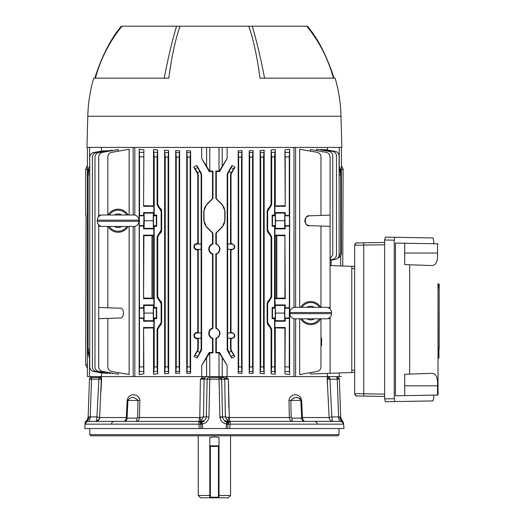 <?xml version="1.0" encoding="UTF-8"?>
<svg xmlns="http://www.w3.org/2000/svg" width="524" height="524" viewBox="0 0 524 524"><rect width="100%" height="100%" fill="white"/><g stroke="black" fill="none" stroke-linecap="round" stroke-linejoin="round"><path stroke-width="0.79" d="M209.783 497.224A0.576 0.576 0 0 0 210.36 497.8L210.36 497.224L209.783 497.224A0.576 0.576 0 0 0 210.36 497.8L209.783 497.8L209.783 437.422L214.401 436.905L219.019 437.422L219.019 497.8L210.36 497.8L218.442 497.8A0.576 0.576 0 0 0 219.019 497.224L218.442 497.224L218.442 497.8A0.576 0.576 0 0 0 219.019 497.224M219.019 495.488L230.56 495.488L230.56 435.804M209.783 497.8L200.548 497.8L198.236 495.488L209.783 495.488M230.56 495.488L228.254 497.8L219.019 497.8M209.783 446.428L210.36 446.428L210.36 497.224L218.442 497.224L218.442 445.852L219.019 445.852M209.783 445.852L218.442 445.852M210.36 445.852L210.36 446.428L219.019 446.428M337.869 435.804L90.927 435.804L89.774 434.651L339.028 434.651L337.869 435.804M227.246 379.147L221.652 379.173L222.523 417.156C222.857 419.311 224.272 420.687 226.774 421.27L230.298 421.375L229.669 428.534L227.737 428.534L227.947 424.158L226.217 423.995C222.517 423.038 220.407 420.811 219.89 417.307L219.006 377.503L220.06 377.503L218.377 377.503M89.774 428.534L89.774 434.651M339.028 428.534L339.028 434.651M198.976 421.375A4.041 0.517 90 0 0 199.493 417.543L199.801 417.471A4.041 0.367 -115.7 0 1 201.078 420.805L198.504 421.375L200.07 422.121L200.856 424.158L200.961 428.534L227.737 428.534L227.842 424.158A2.889 2.712 -90 0 1 228.726 422.121A1.729 1.205 36.3 0 1 229.964 422.121M225.517 376.579L228.399 379.147L229.309 417.543A4.041 0.517 -90 0 0 229.826 421.375L228.726 422.121L227.947 424.158L343.22 424.158A2.889 2.875 77.7 0 0 340.377 421.375L342.519 420.765A4.618 4.618 -2 0 1 340.672 417.228L339.821 416.947L340.672 417.228L339.342 379.173L327.199 379.147L327.382 376.579M227.206 424.139A2.889 1.657 90 0 1 228.864 421.375L340.377 421.375A4.618 1.841 90 0 1 338.576 416.921L339.821 416.947A4.618 3.498 90 0 0 341.681 420.838A2.889 2.738 8.8 0 1 343.534 423.287L343.96 428.534L229.669 428.534M343.534 423.287L343.22 424.158M88.471 421.375A2.889 2.875 90 0 0 85.602 424.158L85.582 424.158A2.889 2.875 102.3 0 1 88.425 421.375A4.618 1.841 90 0 0 90.22 416.921L88.982 416.947A4.618 3.498 90 0 1 87.122 420.838L88.425 421.375L200.987 421.375A2.889 0.996 90 0 1 201.989 424.139L199.028 424.158L198.838 422.121A1.729 1.205 -36.3 0 1 200.07 422.121A2.889 2.712 90 0 1 200.961 424.158L201.065 428.534M223.132 377.503L220.06 377.503A1.729 1.585 -90 0 1 221.652 379.173L209.797 379.173L209.797 377.503L219.006 377.503M226.774 421.27L226.106 428.534M210.419 377.503L209.797 377.503M91.471 377.503L92.231 377.503L91.471 377.503A1.729 1.448 90 0 0 90.03 379.166L89.46 379.173A1.729 1.729 0 0 1 91.189 377.503M101.322 379.147L90.03 379.166M101.315 378.662L99.652 417.471A4.041 3.622 -11.9 0 1 96.429 420.805L96.94 416.921L90.22 416.921L91.543 379.173A1.729 0.688 -90 0 1 92.231 377.503L99.508 377.503L92.231 377.503M337.325 377.503L336.572 377.503L337.325 377.503A1.729 1.448 90 0 1 338.773 379.166M339.342 379.173A1.729 1.729 0 0 0 337.613 377.503A1.729 1.729 0 0 1 339.342 379.173L340.666 417.196M330.533 390.78L329.943 379.173A1.729 0.688 -90 0 0 329.269 377.503L327.199 379.147L329.269 377.503A1.729 1.729 74.5 0 1 327.755 376.579M329.943 379.173L331.856 416.921L332.373 420.805L333.113 421.375A4.041 4.009 90 0 1 329.111 417.543L331.856 416.921L338.576 416.921L337.26 379.173A1.729 0.688 -90 0 0 336.572 377.503M315.16 421.375L295.772 421.375M99.848 379.16L98.859 379.173L96.94 416.921L99.691 417.543L126.291 417.543C126.035 419.914 125.203 421.191 123.802 421.375A3.465 3.399 90 0 0 127.194 418.093L127.09 417.543L127.194 418.093L136.829 418.093L137.648 417.543L137.963 400.415L139.829 400.415L139.148 397.749M100.163 377.745L101.296 378.636M208.932 416.921L209.797 379.173L200.404 379.147L199.801 417.471L203.463 416.921L208.932 416.921C208.572 420.608 206.456 422.966 202.585 423.995L201.989 424.139M201.078 420.805L203.463 416.921L204.065 379.173A1.729 1.585 -90 0 1 205.611 377.503L200.404 379.147L203.286 376.579M205.611 377.503L205.709 376.579M200.987 421.375L202.028 421.27C204.642 420.641 206.063 419.193 206.286 416.921L207.15 379.173A1.729 1.585 -90 0 1 208.735 377.503M127.149 400.415L126.291 417.543L127.09 417.543L127.954 400.415L127.149 400.415C128.315 392.862 138.637 392.862 139.829 400.415L139.45 417.543C139.194 419.914 138.094 421.191 136.155 421.375A3.465 0.675 90 0 0 136.829 418.093M137.648 417.543L199.493 417.543M137.963 400.415C133.882 396.458 130.542 396.458 127.954 400.415L137.963 400.415M99.691 417.543A4.041 4.009 -90 0 1 95.689 421.375L96.429 420.805M98.27 390.78L98.859 379.173A1.729 0.688 -90 0 1 99.534 377.503A1.729 1.729 105.5 0 0 101.047 376.579M101.414 376.579L101.604 379.147L99.534 377.503M87.122 420.838A2.889 2.738 171.2 0 0 85.268 423.287L85.124 422.979A2.889 2.882 69.3 0 1 86.277 420.765L86.277 420.765A4.618 4.618 -178 0 0 88.13 417.228L89.46 379.173M85.582 424.158L85.268 423.287M126.291 417.569L126.055 419.017M125.472 420.294L124.686 421.093M224.776 379.173L225.346 379.16M228.857 408.32L228.359 379.101M226.506 377.26L225.569 376.612M199.945 408.32L200.404 379.147L201.917 378.61M202.297 377.26L201.747 377.739M293.348 398.063L294.966 397.762M296.584 397.683L297.861 397.762M299.106 398.063L299.649 398.332M299.695 398.358L300.278 398.882M291.973 418.093A3.465 0.675 90 0 0 292.647 421.375C290.709 421.191 289.608 419.914 289.353 417.543L291.154 417.543L291.973 418.093L301.608 418.093A3.465 3.399 -90 0 0 305.001 421.375L304.11 421.093M303.317 420.274L303.01 419.724M327.258 378.177L327.788 390.78M301.608 418.093L300.848 400.415C298.254 396.458 294.92 396.458 290.833 400.415L291.154 417.543M229.309 417.543L289.353 417.543L288.973 400.415L301.654 400.415L302.505 417.543C302.767 419.914 303.599 421.191 305.001 421.375M288.973 400.415C290.165 392.862 300.488 392.862 301.654 400.415M301.713 417.543L329.111 417.543M227.809 421.375A2.889 0.996 90 0 0 226.813 424.139M229.826 421.375L227.724 420.805L225.34 416.921L219.87 416.921M227.724 420.805A4.041 0.367 -64.3 0 1 229.001 417.471L225.34 416.921L224.737 379.173A1.729 1.585 -90 0 0 223.185 377.503L223.093 376.579M228.399 379.147L223.185 377.503M202.028 421.27L202.69 428.534M201.589 424.139A2.889 1.657 90 0 0 199.939 421.375L198.504 421.375L198.838 422.121M200.961 428.534L84.836 428.534L85.032 423.012L87.246 419.757L88.13 417.202L88.039 419.914M199.127 428.534L199.028 424.158L85.602 424.158M340.325 421.375A2.889 2.875 90 0 1 343.2 424.158M321.225 150.034L321.225 149.379L322.758 149.648M316.522 150.63L316.522 149.202L318.618 149.569M324.631 149.975L324.631 149.517L325.659 149.694M327.402 150.002L327.402 147.421M295.628 318.828L295.628 376.579L327.402 376.579L327.402 373.389M330.081 317.216L330.081 373.298L310.45 373.985L310.45 372.636M320.983 318.828L320.983 366.905C320.793 369.328 319.522 370.841 317.164 371.451L299.663 374.536L299.663 318.828M299.663 307.346L299.663 149.261L303.606 149.956M310.45 151.161L310.45 149.556L312.972 150.002M234.352 248.468L233.959 248.946M234.352 337.358L233.959 337.842M219.006 336.539L216.307 338.589C221.187 335.059 221.187 331.522 216.307 327.985L215.842 328.325A5.168 5.168 0 0 1 215.842 338.255L216.307 338.589L216.307 352.449L219.582 352.449L227.121 365.47L227.121 376.579L219.012 376.579L219.012 352.914L219.582 352.449M219.006 252.26L216.307 254.317C221.187 250.786 221.187 247.249 216.307 243.712L215.842 244.046A5.168 5.168 0 0 1 215.842 253.976L216.307 254.317L216.307 327.985M194.443 246.706A2.64 2.64 0 0 0 197.083 249.345L201.124 249.345L201.124 244.066L197.083 244.066A2.64 2.64 0 0 0 194.443 246.706M197.79 175.029L197.325 173.3L197.81 173.169L198.275 174.898L197.79 175.029L197.79 243.549L197.083 243.549C195.164 243.719 194.103 244.767 193.906 246.706C194.103 248.638 195.164 249.693 197.083 249.863L197.79 249.856L197.79 332.445L198.275 332.923L201.157 332.923L197.083 332.956A2.64 2.64 0 0 0 194.443 335.596A2.64 2.64 0 0 0 197.083 338.235L201.124 338.235L201.124 332.956M197.79 332.445L197.083 332.439C195.164 332.609 194.103 333.664 193.906 335.596C194.103 337.528 195.164 338.583 197.083 338.753L197.79 338.753L197.79 348.971L198.275 349.102L197.627 351.146L199.795 352.397L197.05 358.121L193.978 356.451L197.627 351.146M212.495 171.551L212.96 171.086L209.489 171.086L209.22 171.551L212.495 171.551L212.495 198.642L212.96 198.504L206.718 204.746A9.236 9.236 0 0 0 204.013 211.277L204.013 220.368A9.236 9.236 0 0 0 206.718 226.899L212.96 233.141L212.96 244.046A5.168 5.168 0 0 0 212.96 253.976L212.96 328.325A5.168 5.168 0 0 0 212.96 338.255L212.96 352.914L209.79 352.914L209.79 376.579L219.012 376.579M212.96 244.046L212.495 243.712C210.137 244.695 208.893 246.457 208.762 249.011C208.893 251.566 210.137 253.334 212.495 254.317L212.96 253.976M212.96 328.325L212.495 327.985C210.137 328.967 208.893 330.736 208.762 333.29C208.893 335.838 210.137 337.607 212.495 338.589L212.96 338.255M320.983 321.225L320.983 338.124L321.559 338.124L321.559 345.63L320.983 345.63L320.983 347.72M310.45 149.556L326.262 152.346C328.62 152.956 329.891 154.469 330.081 156.892L330.081 215.109L309.553 215.823C306.684 216.209 305.106 217.846 304.817 220.728C305.106 223.61 306.684 225.241 309.553 225.634L330.081 226.348L330.081 307.464L327.821 307.542M337.574 258.063C339.932 257.454 341.203 255.941 341.393 253.518L341.393 233.141L340.698 233.134M340.698 198.511L341.393 198.504L341.393 233.141M341.393 147.421L341.393 198.504M339.107 166.115L341.379 171.086L340.679 171.112M339.251 372.977L339.251 376.579L327.402 376.579M330.081 265.57L351.781 266.33L351.781 372.538L330.081 373.298M330.081 215.109L330.081 226.348M330.081 307.464L330.081 308.957M327.821 318.625L330.081 318.703M320.983 226.027L320.983 307.346M320.983 215.423L320.983 156.892C320.793 154.469 319.522 152.956 317.164 152.346L299.663 149.261M309.553 215.823C303.894 214.349 303.894 227.108 309.553 225.634M206.587 376.579L206.587 357.794L201.681 365.47L201.681 376.579L209.79 376.579M206.587 357.794L209.79 352.914M201.681 365.47L209.22 352.449L209.489 352.914M212.96 352.914L212.495 352.449L209.22 352.449M212.495 338.589L212.495 352.449M212.495 254.317L212.495 327.985M212.96 233.141L212.495 233.003L212.495 243.712M212.495 198.642L206.548 204.576L203.771 211.277L203.771 220.368L206.548 227.062L212.495 233.003M212.96 171.086L212.96 198.504M209.489 171.086L206.587 166.206L206.587 147.421M209.22 171.551L201.681 158.53L206.587 166.206M252.555 157.095L249.666 157.095L249.188 150.801L253.079 150.565L252.555 157.095L252.555 366.905L253.079 373.435L249.188 373.199L249.666 366.905L252.555 366.905M249.666 157.095L249.666 366.905M249.188 150.801L249.188 373.199M253.079 373.435L253.079 150.565M231.719 338.235A2.64 2.64 0 0 0 234.359 335.596A2.64 2.64 0 0 0 231.719 332.956L227.671 332.956L227.671 338.235L231.719 338.235L231.719 338.753C235.807 336.65 235.807 334.548 231.719 332.439L230.527 332.923L227.645 332.923L227.645 249.372L230.527 249.372L230.527 332.923M231.719 249.345A2.64 2.64 0 0 0 234.359 246.706A2.64 2.64 0 0 0 231.719 244.066L227.671 244.066L227.671 249.345L231.719 249.345L231.719 249.863C235.807 247.76 235.807 245.651 231.719 243.549L230.527 244.033L227.645 244.033L227.645 174.898L227.18 174.774L227.639 173.044L228.104 173.169L227.645 174.898M233.593 168.911L230.992 173.169L231.477 173.3L235.073 167.11L233.593 168.911L231.208 167.536L231.994 165.46L227.639 173.044M228.104 173.169L231.208 167.536M231.994 165.46L235.073 167.11M231.477 173.3L231.012 175.029L230.527 174.898L230.527 244.033M230.527 174.898L230.992 173.169M231.012 175.029L231.012 243.549M230.527 249.372L231.719 249.863M231.012 249.856L231.012 332.445M227.671 338.235L230.527 338.268L231.719 338.753M227.18 174.774L227.18 349.226L227.645 349.102L229.008 352.397L231.176 351.146L234.817 356.451L231.752 358.121L229.008 352.397M227.645 338.268L227.645 349.102M231.752 358.121L227.639 350.956L227.18 349.226M231.012 338.753L231.012 348.971L231.477 350.7L234.817 356.451M231.176 351.146L230.527 349.102L231.012 348.971M230.527 338.268L230.527 349.102M269.821 300.291L269.257 299.964L271.098 296.695L271.694 297.043L267.653 303.704L267.135 303.403L268.976 300.134L269.533 300.455L268.976 300.134L269.257 299.964M271.098 237.117L269.257 233.848L269.821 233.521L271.694 236.769L271.098 237.117L271.098 296.695M271.694 236.769L271.694 297.043M268.236 233.095L267.135 230.409L267.653 230.108L269.533 233.357L268.976 233.678L267.135 230.409L267.135 211.048L268.976 207.779L269.533 208.1L267.653 211.349L267.135 211.048M267.653 230.108L267.653 211.349M284.925 298.045L285.226 298.654L274.904 298.654L275.27 298.287L284.925 298.045L284.925 235.767L275.27 235.525L274.904 235.158L274.904 228.87L285.226 228.87L284.709 228.346L284.709 213.111L285.226 212.587L285.226 215.423L289.268 215.423L289.464 215.823L289.268 366.905L289.641 374.536L289.641 149.261L289.268 156.892L289.268 215.423M284.925 235.767L285.226 298.654M285.226 235.158L274.904 235.158M285.226 215.423L284.827 215.823L285.226 228.87M285.226 226.027L289.268 226.027M275.565 313.083L275.421 320.708L284.709 320.708L284.565 313.083L275.565 313.083L274.904 298.654M275.421 305.466L284.709 305.466L285.226 304.948L274.904 304.948M284.565 313.083L284.709 305.466M289.641 374.536L284.925 373.841L285.226 327.513L274.904 327.513L274.904 321.225L285.226 321.225L284.709 320.708M274.904 321.225L275.421 320.708M285.226 321.225L285.226 318.389L289.268 318.389M285.226 318.389L284.827 317.989L284.827 308.184L285.226 307.784L289.268 307.784M285.226 307.784L285.226 304.948M274.904 228.87L275.421 228.346L284.709 228.346M275.421 228.346L275.565 220.728L284.565 220.728M275.565 220.728L275.421 213.111L284.709 213.111M275.421 213.111L274.904 212.587L274.904 206.299L285.226 206.299L284.925 149.956L289.641 149.261M285.226 212.587L274.904 212.587M274.904 206.299L275.27 205.932L284.925 205.69M289.268 156.892L285.226 156.892L284.925 149.956M285.226 156.892L285.226 206.299M285.226 327.513L284.925 328.122L275.27 327.886L274.904 327.513M284.925 373.841L284.925 328.122M272.126 307.464L272.48 308.184L272.48 317.989L272.126 318.703L274.583 318.703L275.297 317.989L275.297 308.184L274.583 307.464L272.126 307.464L272.126 318.703M272.48 317.989L275.297 317.989L275.297 308.184L272.48 308.184M272.48 225.634L272.126 226.348L274.583 226.348L275.297 225.634L275.297 215.823L274.583 215.109L272.126 215.109L272.48 215.823L272.48 225.634L275.297 225.634L275.297 215.823L272.48 215.823M272.126 215.109L272.126 226.348M274.583 156.892L271.694 156.892L271.098 150.002L275.27 149.556L274.583 156.892L274.583 215.109M269.821 207.93L269.257 207.609L271.098 204.34L271.694 204.688L269.821 207.93L269.257 207.609M271.098 150.002L271.098 204.34M271.694 156.892L271.694 204.688M274.583 226.348L274.583 307.464M274.583 318.703L274.714 371.451L275.27 374.241L275.27 327.886M275.27 298.287L275.27 235.525M275.27 205.932L275.27 149.556M275.27 374.241L271.098 373.795L271.694 366.905L274.583 366.905M271.694 329.124L271.098 329.472L269.257 326.203L269.821 325.882L271.694 329.124L271.694 366.905M268.236 325.456L267.135 322.764L267.653 322.463L269.533 325.712L268.976 326.033L267.135 322.764L267.135 303.403M267.653 322.463L267.653 303.704M269.533 325.712L268.976 326.033M269.533 233.357L268.976 233.678M271.098 329.472L271.098 373.795M241.544 157.095L238.656 157.095L238.184 150.853L242.042 150.689L241.544 157.095L241.544 366.905L242.042 373.311L238.184 373.147L238.656 366.905L241.544 366.905M238.656 157.095L238.656 366.905M238.184 150.853L238.184 373.147M242.042 373.311L242.042 150.689M263.572 157.095L260.683 157.095L260.146 150.519L264.168 150.192L263.572 157.095L263.572 366.905L264.168 373.809L260.146 373.481L260.683 366.905L263.572 366.905M260.683 157.095L260.683 366.905M260.146 150.519L260.146 373.481M264.168 373.809L264.168 150.192M219.314 352.914L227.121 365.47M219.012 352.914L215.842 352.914L216.307 352.449M215.842 338.255L215.842 352.914M215.842 253.976L215.842 328.325M295.628 147.421L295.628 307.346M295.628 376.579L293.984 376.579L293.984 318.73M293.984 307.437L293.984 147.421M222.215 147.421L222.215 166.206L227.121 158.53L227.121 147.421M227.121 158.53L219.582 171.551L219.314 171.086L215.842 171.086L215.842 198.504L216.307 198.642L216.307 171.551L219.582 171.551M216.307 243.712L216.307 233.003L222.255 227.062L225.032 220.368L225.032 211.277L222.255 204.576L216.307 198.642M227.121 376.579L293.984 376.579M216.307 233.003L215.842 233.141L215.842 244.046M215.842 233.141L222.084 226.899A9.236 9.236 0 0 0 224.789 220.368L224.789 211.277A9.236 9.236 0 0 0 222.084 204.746L215.842 198.504M215.842 171.086L216.307 171.551M222.215 166.206L219.314 171.086M201.681 158.53L201.681 147.421M168.119 157.095L165.23 157.095L164.634 150.192L168.649 150.519L168.119 157.095L168.119 366.905L168.649 373.481L164.634 373.809L165.23 366.905L168.119 366.905M165.23 157.095L165.23 366.905M168.649 150.519L168.649 373.481M164.634 373.809L164.634 150.192M190.147 157.095L187.258 157.095L186.76 150.689L190.612 150.853L190.147 157.095L190.147 366.905L190.612 373.147L186.76 373.311L187.258 366.905L190.147 366.905M187.258 157.095L187.258 366.905M186.76 373.311L186.76 150.689M190.612 150.853L190.612 373.147M201.124 249.345L201.157 332.923M201.157 249.372L198.275 249.372L198.275 332.923M198.275 249.372L197.79 249.856M197.79 243.549L198.275 244.033L201.124 244.066M198.275 174.898L198.275 244.033M197.587 167.536L200.692 173.169L201.164 173.044L196.808 165.46L197.587 167.536L195.203 168.911L193.729 167.11L197.325 173.3M197.81 173.169L195.203 168.911M193.729 167.11L196.808 165.46M201.164 173.044L201.622 174.774L201.157 174.898L201.157 244.033M201.157 174.898L200.692 173.169M199.795 352.397L201.157 349.102L201.622 349.226L201.164 350.956L197.05 358.121M201.124 338.235L201.157 349.102M201.622 174.774L201.622 349.226M201.157 338.268L198.275 338.268L197.79 338.753M198.275 338.268L198.275 349.102M193.978 356.451L197.325 350.7L197.79 348.971M154.22 156.892L153.532 149.556L157.704 150.002L157.102 156.892L154.22 156.892L154.22 215.109L156.676 215.109L156.316 215.823L156.316 225.634L156.676 226.348L154.22 226.348L154.22 307.464L156.676 307.464L156.316 308.184L156.316 317.989L156.676 318.703L154.22 318.703L154.22 366.905L157.102 366.905L157.704 373.795L153.532 374.241L154.22 366.905M154.22 215.109L153.499 215.823L153.499 225.634L154.22 226.348M156.676 215.109L156.676 226.348M154.22 307.464L153.499 308.184L153.499 317.989L154.22 318.703M156.676 307.464L156.676 318.703M159.27 325.712L161.143 322.463L161.667 322.764L159.827 326.033L158.982 325.882L159.538 326.203L157.704 329.472L157.704 373.795M157.704 329.472L157.102 329.124L157.102 366.905M144.093 228.346L144.238 220.728L153.237 220.728L153.381 228.346L144.093 228.346L143.576 228.87L143.976 215.823L143.576 215.423L139.535 215.423L139.332 215.823L139.535 366.905L143.576 366.905L143.877 373.841L143.576 327.513L143.576 366.905M144.238 220.728L144.093 213.111L143.576 212.587L143.576 215.423M153.237 220.728L153.381 213.111L153.899 212.587L143.576 212.587M153.381 213.111L144.093 213.111M153.381 228.346L153.899 228.87L143.576 228.87M143.576 235.158L153.899 235.158L153.532 235.525L143.877 235.767L143.576 235.158L143.576 298.654L153.899 298.654L153.532 298.287L153.532 235.525M143.877 235.767L143.576 298.654M143.877 298.045L153.532 298.287M143.576 318.389L143.976 317.989L143.576 304.948L144.093 305.466L144.093 320.708L143.576 321.225L143.576 318.389L139.535 318.389M144.238 313.083L153.237 313.083L153.381 305.466L153.899 304.948L143.576 304.948M153.381 305.466L144.093 305.466M153.237 313.083L153.381 320.708L144.093 320.708M153.381 320.708L153.899 321.225L143.576 321.225M143.576 327.513L153.899 327.513L153.532 327.886L143.877 328.122M143.877 373.841L139.161 374.536L139.535 366.905M153.899 327.513L153.899 321.225M143.576 307.784L139.535 307.784M153.899 304.948L153.899 298.654M153.899 235.158L153.899 228.87M143.576 226.027L139.535 226.027M143.576 156.892L139.535 156.892L139.161 149.261L143.877 149.956L143.576 206.299L153.899 206.299L153.899 212.587M139.535 156.892L139.535 215.423M139.161 374.536L139.161 149.261M143.877 149.956L143.576 206.299M143.877 205.69L153.532 205.932L153.899 206.299M153.532 205.932L153.532 149.556M153.532 374.241L153.532 327.886M157.102 156.892L157.102 204.688L157.704 204.34L159.538 207.609L158.982 207.93L157.102 204.688M157.704 150.002L157.704 204.34M158.982 233.521L159.538 233.848L157.704 237.117L157.102 236.769L161.143 230.108L161.143 211.349L159.27 208.1L159.827 207.779L161.667 211.048L161.53 210.045M161.143 230.108L161.667 230.409L161.667 211.048L161.143 211.349M157.102 236.769L157.102 297.043L157.704 296.695L159.538 299.964L158.982 300.291L157.102 297.043M157.704 237.117L157.704 296.695M161.143 322.463L161.143 303.704L159.27 300.455L159.827 300.134L161.667 303.403L161.53 302.4M161.667 322.764L161.667 303.403L161.143 303.704M157.102 329.124L158.982 325.882M179.129 157.095L176.247 157.095L175.717 150.565L179.614 150.801L179.129 157.095L179.129 366.905L179.614 373.199L175.717 373.435L176.247 366.905L179.129 366.905M176.247 157.095L176.247 366.905M175.717 373.435L175.717 150.565M179.614 150.801L179.614 373.199M161.667 230.409L159.538 233.848M134.819 147.421L134.819 215.082M134.819 226.375L134.819 376.579L201.681 376.579M107.466 151.017L107.466 150.565L96.22 152.55C93.868 153.159 92.591 154.672 92.407 157.095L92.407 366.905C92.591 369.328 93.868 370.841 96.22 371.451L107.466 373.435L107.466 372.983M119.249 308.184L98.722 307.464L98.722 318.703L119.249 317.989C124.909 319.463 124.909 306.704 119.249 308.184C124.909 306.704 124.909 319.463 119.249 317.989M107.82 318.389L107.82 366.905C108.01 369.328 109.28 370.841 111.638 371.451L129.133 374.536L129.133 226.466M107.82 226.466L107.82 307.784M129.133 214.991L129.133 149.261L111.638 152.346C109.28 152.956 108.01 154.469 107.82 156.892L107.82 214.991M98.722 224.862L98.722 226.348L100.975 226.27M100.975 215.187L98.722 215.109L98.722 216.595M118.345 151.161L118.345 149.556L102.534 152.346C100.182 152.956 98.905 154.469 98.722 156.892L98.722 215.109M98.722 226.348L98.722 307.464M98.722 318.703L98.722 366.905C98.905 369.328 100.182 370.841 102.534 371.451L118.345 374.241L118.345 372.636M89.748 174.918L88.104 174.898L88.104 171.512L89.748 168.42M88.104 174.898L88.104 349.102L89.748 349.082M89.748 355.482L88.104 352.397L88.104 349.102M88.104 351.146L89.748 354.178M89.748 350.818L88.104 350.831L88.104 352.397M89.748 169.73L88.104 172.763L88.104 171.512M88.104 172.763L88.104 173.169L89.748 173.182M89.545 147.421L89.748 166.082M89.545 166.206L87.41 171.086L87.41 352.914L89.545 357.794L89.545 376.579L87.41 376.579L87.41 352.914L88.137 352.888M88.124 171.112L87.423 171.086L87.41 147.421M101.401 372.833L101.401 376.579L89.545 376.579M157.986 298.143L157.835 297.704M157.842 236.101L158.097 235.414M160.56 233.095L161.53 231.418M159.27 233.357L159.827 233.678M161.268 209.351L160.881 208.722M157.986 205.788L157.835 205.343M157.842 328.456L158.097 327.775M161.268 301.706L160.881 301.077M160.881 325.09L161.137 324.71M270.96 205.356L270.705 206.043M267.921 208.722L267.666 209.102M270.816 235.669L270.967 236.108M270.96 297.717L270.705 298.398M267.921 301.077L267.666 301.457M270.816 328.024L270.967 328.469M112.156 150.65L112.156 150.192L98.787 152.55C96.436 153.159 95.158 154.672 94.975 157.095L94.975 366.905C95.158 369.328 96.436 370.841 98.787 371.451L110.295 373.481M104.099 151.161L104.099 150.689L93.56 152.55C91.209 153.159 89.938 154.672 89.748 157.095L89.748 366.905C89.938 369.328 91.209 370.841 93.56 371.451L103.202 373.147M118.345 374.241L115.83 373.795M129.133 374.536L125.197 373.841M107.466 373.435L106.136 373.199M101.401 151.167L101.401 147.421M104.099 373.311L104.099 372.839M112.156 373.809L112.156 373.147M101.401 376.579L133.175 376.579L133.175 226.466M133.175 147.421L133.175 214.991M134.819 376.579L133.175 376.579M339.251 376.579L341.393 376.579L339.251 376.579M339.107 173.182L340.698 173.169L340.698 253.518L338.281 257.579M339.107 168.466L340.698 171.512L340.698 172.763L339.107 169.769M340.698 173.169L340.698 172.763M330.081 259.76L332.504 259.419C334.947 258.863 336.27 257.343 336.48 254.841L336.48 155.942C336.29 153.519 335.019 151.999 332.661 151.397L321.225 149.379M330.081 258.908L332.773 254.716L332.773 155.942C332.583 153.519 331.312 151.999 328.954 151.397L316.522 149.202M335.137 259.511L330.081 260.218L335.137 259.511C337.58 258.954 338.904 257.435 339.107 254.933L339.107 155.942C338.923 153.519 337.646 151.999 335.294 151.397L324.631 149.517M342.755 266.015L343.115 169.114L341.393 169.691M276.476 235.551L276.476 298.261M331.129 265.609L331.129 260.074M340.698 265.943L340.698 255.954M341.393 165.525L343.115 169.114M276.816 298.254L276.816 235.564M248.743 26.2L252.267 26.2C256.806 41.593 260.906 58.904 264.581 78.148L260.022 78.148C257.002 56.022 253.243 38.704 248.743 26.2L180.053 26.2C175.56 38.704 171.8 56.022 168.78 78.148L93.678 78.148A151.999 151.999 0 0 0 87.79 116.249L86.977 147.421L341.825 147.421L341.013 116.249L87.79 116.249M333.388 78.148C328.201 58.943 319.326 41.625 306.756 26.2L252.267 26.2M306.285 26.2L307.431 26.2C318.029 38.704 326.891 56.022 334.004 78.148M94.792 78.148C101.911 56.022 110.767 38.704 121.365 26.2L122.518 26.2M168.78 78.148L164.222 78.148C167.896 58.898 171.996 41.579 176.536 26.2L122.04 26.2C109.477 41.625 100.601 58.943 95.407 78.148M176.536 26.2L180.053 26.2M341.013 116.249A151.999 151.999 0 0 0 335.124 78.148L260.022 78.148M294.54 307.346L326.871 307.346A5.194 5.194 0 0 1 331.489 312.507L289.923 312.507A5.194 5.194 0 0 1 294.54 307.346M320.721 307.346A11.548 11.548 0 0 0 300.691 307.346M300.691 318.828A11.548 11.548 0 0 0 320.721 318.828M289.923 313.66L331.489 313.66A5.194 5.194 0 0 1 326.871 318.828L294.54 318.828A5.194 5.194 0 0 1 289.923 313.66L289.923 312.507M331.489 313.66L331.489 312.507M101.931 214.991L134.255 214.991A5.194 5.194 0 0 1 138.873 220.152L97.313 220.152A5.194 5.194 0 0 1 101.931 214.991M128.111 214.991A11.548 11.548 0 0 0 108.075 214.991M108.075 226.466A11.548 11.548 0 0 0 128.111 226.466M97.313 221.305L138.873 221.305A5.194 5.194 0 0 1 134.255 226.466L101.931 226.466A5.194 5.194 0 0 1 97.313 221.305L97.313 220.152M138.873 221.305L138.873 220.152M395.004 237.293L394.225 240.169L384.616 239.999L385.395 237.13L432.968 237.955L433.734 240.857L433.734 243.745M423.451 237.791L385.395 237.13M395.004 401.574L385.395 401.744L384.616 398.869L394.225 398.705L395.004 401.574L432.968 400.912L433.734 398.011L433.734 395.129M385.395 401.744L423.451 401.076M384.616 239.999L384.616 398.869M394.225 398.705L394.225 240.169M431.73 373.33C436.027 373.468 437.959 377.627 437.52 385.815L437.52 395.063L404.698 395.633L404.698 374.274L431.73 373.33M404.698 395.633L395.469 395.797L395.469 243.077L404.698 243.234L404.698 264.6L431.73 265.544C436.04 265.386 437.966 261.221 437.52 253.053L404.698 253.053M438.012 348.774L438.012 358.102L438.012 349.03L439.164 348.526L439.164 288.01L438.948 284.1L438.221 284.047L438.221 287.958L438.948 288.01L438.221 287.958M439.164 288.469L439.04 348.729M438.221 358.102L438.948 358.056L438.948 348.984L438.221 349.03L438.012 358.102M438.012 349.03L438.012 287.958L438.012 349.03M438.948 284.1L439.164 288.01M439.164 342.087L439.164 341.628M439.164 295.366L439.164 294.907L439.164 295.366M439.164 341.294L439.164 341.74M439.164 348.984L439.164 348.526M439.164 348.277L439.164 348.729M439.04 288.266L439.164 288.717M439.164 288.266L439.164 284.1M438.012 283.589L438.012 395.05L437.52 395.063M438.012 284.047L438.012 288.22M404.698 243.234L438.012 243.817M437.52 243.811L437.52 253.053M384.616 244.747L354.669 245.245A2.312 2.312 180 0 1 356.936 242.939L384.616 242.435L357.309 242.92C356.621 242.343 355.744 243.123 354.669 245.245A2.312 2.312 180 0 1 356.936 242.939M363.741 396.079L357.309 395.947C356.621 396.524 355.744 395.751 354.669 393.622L363.741 393.773L363.741 396.079L384.616 396.432L356.936 395.934A2.312 2.312 -0 0 1 354.669 393.622L354.669 245.245M351.781 266.369L354.669 266.271M354.669 372.603L351.781 372.499M87.41 169.691L85.687 169.114L85.687 215.161L86.047 215.462L85.687 364.697L87.41 364.128M152.327 298.261L152.327 235.551M87.41 368.287L85.687 364.697M151.986 235.564L151.986 298.254M85.687 169.114L87.41 165.525M219.635 377.503A1.729 0.95 90 0 1 220.584 379.166M222.523 417.156L219.89 417.307M224.639 421.578L227.442 421.578M201.36 421.578L204.163 421.578M329.151 417.471L327.199 379.147M101.008 390.78L101.604 379.147M204.065 379.173L203.463 416.921M224.737 379.173L225.34 416.921M197.083 249.345L197.083 249.863M197.083 338.235L197.083 338.753M340.698 226.905L341.393 226.899M340.698 220.368L341.393 220.368M340.698 211.277L341.393 211.277M340.698 204.74L341.393 204.746M339.251 166.206L339.251 147.421M249.535 152.55L252.686 152.55M252.686 371.451L249.535 371.451M231.228 172.763L229.06 171.512M231.719 244.066L231.719 243.549M231.719 332.956L231.719 332.439M228.104 350.831L227.639 350.956M231.477 350.7L230.992 350.831M233.56 355.017L231.169 356.399M284.827 215.823L289.464 215.823M284.827 225.634L289.464 225.634M289.333 371.451L285.161 371.451M285.226 366.905L289.268 366.905M284.827 308.184L289.464 308.184M284.827 317.989L289.464 317.989M285.161 152.346L289.333 152.346M271.563 152.346L274.714 152.346M274.714 371.451L271.563 371.451M238.525 152.55L241.675 152.55M241.675 371.451L238.525 371.451M260.552 152.55L263.703 152.55M263.703 371.451L260.552 371.451M222.215 357.794L222.215 376.579M219.012 171.086L219.012 147.421M209.79 147.421L209.79 171.086M165.099 152.55L168.25 152.55M168.25 371.451L165.099 371.451M187.127 152.55L190.278 152.55M190.278 371.451L187.127 371.451M197.083 332.956L197.083 332.439M197.083 244.066L197.083 243.549M199.736 171.512L197.574 172.763M201.164 350.956L200.692 350.831M197.81 350.831L197.325 350.7M197.633 356.399L195.236 355.017M156.316 215.823L153.499 215.823M156.316 225.634L153.499 225.634M156.316 308.184L153.499 308.184M156.316 317.989L153.499 317.989M157.239 371.451L154.082 371.451M143.642 371.451L139.469 371.451M143.976 317.989L139.332 317.989M143.976 308.184L139.332 308.184M143.976 225.634L139.332 225.634M143.976 215.823L139.332 215.823M139.469 152.346L143.642 152.346M154.082 152.346L157.239 152.346M176.11 152.55L179.267 152.55M179.267 371.451L176.11 371.451M340.698 174.898L339.107 174.911M319.522 307.346A10.519 10.519 0 0 0 301.889 307.346M301.889 318.828A10.519 10.519 0 0 0 319.522 318.828M307.057 318.828A6.799 6.799 0 0 0 314.354 318.828M314.354 307.346A6.799 6.799 0 0 0 307.057 307.346M126.913 214.991A10.519 10.519 0 0 0 109.274 214.991M109.274 226.466A10.519 10.519 0 0 0 126.913 226.466M114.448 226.466A6.799 6.799 0 0 0 121.738 226.466M121.738 214.991A6.799 6.799 0 0 0 114.448 214.991M437.52 385.815L404.698 385.815M409.65 374.097L409.65 264.771M384.616 394.127L363.741 393.773L363.741 242.789M354.669 268.635L351.781 268.635M351.781 370.232L354.669 370.232M198.236 435.804L198.236 495.488M111.468 424.139C111.691 422.449 112.653 421.532 114.35 421.375M342.578 420.772L341.556 419.757L340.666 417.202L340.764 419.914M317.334 424.139C317.105 422.449 316.149 421.532 314.452 421.375"/></g></svg>
